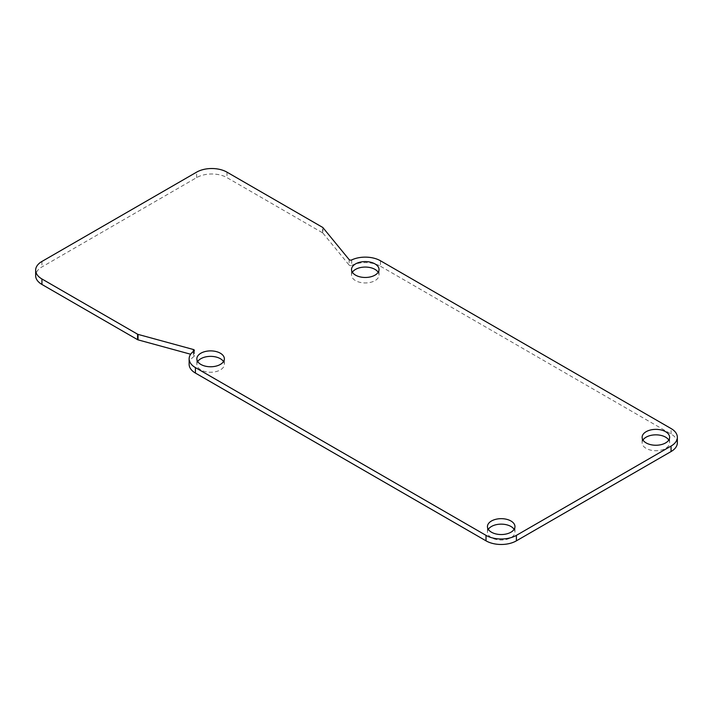 <?xml version="1.0" encoding="UTF-8"?>
<svg xmlns="http://www.w3.org/2000/svg" width="713" height="713" viewBox="0 0 713 713"><rect width="100%" height="100%" fill="white"/><g stroke="black" fill="none" stroke-linecap="round" stroke-linejoin="round"><path stroke-width="0.53" stroke-dasharray="3.56 2.67" d="M193.383 351.429L193.383 354.985L190.656 354.236M322.936 227.634L322.936 233.115A1.676 0.971 0 0 0 322.606 232.839L226.975 177.626A21.47 12.397 0 0 0 196.61 177.626L41.942 266.929A21.47 12.397 0 0 0 35.65 275.69M322.936 233.115L349.129 265.067L349.129 259.585M351.705 259.924L351.705 265.405A1.676 0.971 180 0 1 349.129 265.067M351.705 265.405A21.47 12.397 180 0 1 380.457 266.243L380.457 260.762M677.35 442.782A21.47 12.397 0 0 0 671.058 434.021L380.457 266.243M189.132 364.307A21.47 12.397 180 0 1 193.972 356.473L193.972 350.992M193.383 354.985A1.676 0.971 180 0 1 194.346 355.858A1.676 0.971 180 0 1 193.972 356.473M197.697 361.571A13.752 7.941 0 0 0 196.85 364.307A13.752 7.941 0 0 0 210.602 372.248A13.752 7.941 0 0 0 224.363 364.307A13.752 7.941 0 0 0 223.517 361.571M352.365 272.268A13.752 7.941 0 0 0 351.518 275.004A13.752 7.941 0 0 0 365.279 282.954A13.752 7.941 0 0 0 379.031 275.004A13.752 7.941 0 0 0 378.184 272.268M642.966 440.046A13.752 7.941 0 0 0 642.128 442.782A13.752 7.941 0 0 0 655.88 450.723A13.752 7.941 0 0 0 669.632 442.782A13.752 7.941 0 0 0 668.794 440.046M488.298 529.349A13.752 7.941 0 0 0 487.451 532.085A13.752 7.941 0 0 0 501.203 540.026A13.752 7.941 0 0 0 514.964 532.085A13.752 7.941 0 0 0 514.118 529.349M322.606 232.839L322.606 227.367M671.058 434.021L671.058 428.54M226.975 172.154L226.975 177.626M41.942 261.448L41.942 266.929M196.61 177.626L196.61 172.154M194.346 350.377L194.346 355.858M514.964 532.085L514.964 526.604M487.451 532.085L487.451 526.604M669.632 442.782L669.632 437.31M642.128 442.782L642.128 437.31M379.031 275.004L379.031 269.532M351.518 275.004L351.518 269.532M224.363 364.307L224.363 358.826M196.85 364.307L196.85 358.826"/><path stroke-width="1.07" d="M35.65 270.218L35.65 275.69A21.47 12.397 0 0 0 41.942 284.46L137.573 339.673A1.676 0.971 0 0 0 138.037 339.86L138.037 334.388A1.676 0.971 180 0 1 137.573 334.192L41.942 278.979A21.47 12.397 180 0 1 35.65 270.218A21.47 12.397 180 0 1 41.942 261.448L196.61 172.154A21.47 12.397 180 0 1 226.975 172.154L322.606 227.367A1.676 0.971 180 0 1 322.936 227.634L349.129 259.585A1.676 0.971 0 0 0 351.705 259.924A21.47 12.397 0 0 1 380.457 260.762L671.058 428.54A21.47 12.397 180 0 1 677.35 437.31A21.47 12.397 180 0 1 671.058 446.071L516.39 535.374A21.47 12.397 180 0 1 486.025 535.374L195.424 367.596A21.47 12.397 0 0 1 189.132 358.826L189.132 364.307A21.47 12.397 180 0 0 195.424 373.068L486.025 540.846A21.47 12.397 0 0 0 516.39 540.846L671.058 451.552A21.47 12.397 0 0 0 677.35 442.782L677.35 437.31M190.656 354.236L138.037 339.86M138.037 334.388L193.383 349.504L193.383 351.429M223.517 361.571A13.752 7.941 0 0 0 220.335 358.692A13.752 7.941 0 0 0 197.697 361.571M378.184 272.268A13.752 7.941 0 0 0 375.002 269.389A13.752 7.941 0 0 0 352.365 272.268M668.794 440.046A13.752 7.941 0 0 0 665.603 437.167A13.752 7.941 0 0 0 642.966 440.046M514.118 529.349A13.752 7.941 0 0 0 510.936 526.47A13.752 7.941 0 0 0 488.298 529.349M189.132 358.826A21.47 12.397 0 0 1 193.972 350.992A1.676 0.971 0 0 0 194.346 350.377A1.676 0.971 0 0 0 193.383 349.504M510.936 520.989A13.752 7.941 180 0 1 514.964 526.604A13.752 7.941 180 0 1 506.471 533.939A13.752 7.941 180 0 1 491.48 532.219A13.752 7.941 180 0 1 487.451 526.604A13.752 7.941 180 0 1 495.945 519.269A13.752 7.941 180 0 1 510.936 520.989M665.603 431.695A13.752 7.941 180 0 1 669.632 437.31A13.752 7.941 180 0 1 661.138 444.645A13.752 7.941 180 0 1 646.156 442.925A13.752 7.941 180 0 1 642.128 437.31A13.752 7.941 180 0 1 650.612 429.966A13.752 7.941 180 0 1 665.603 431.695M375.002 263.917A13.752 7.941 180 0 1 379.031 269.532A13.752 7.941 180 0 1 370.537 276.867A13.752 7.941 180 0 1 355.555 275.147A13.752 7.941 180 0 1 351.518 269.532A13.752 7.941 180 0 1 360.012 262.197A13.752 7.941 180 0 1 375.002 263.917M220.335 353.211A13.752 7.941 180 0 1 224.363 358.826A13.752 7.941 180 0 1 215.87 366.161A13.752 7.941 180 0 1 200.879 364.441A13.752 7.941 180 0 1 196.85 358.826A13.752 7.941 180 0 1 205.344 351.491A13.752 7.941 180 0 1 220.335 353.211M137.573 334.192L137.573 339.673M195.424 373.068L195.424 367.596M486.025 535.374L486.025 540.846M671.058 446.071L671.058 451.552M41.942 284.46L41.942 278.979M516.39 540.846L516.39 535.374"/></g></svg>
